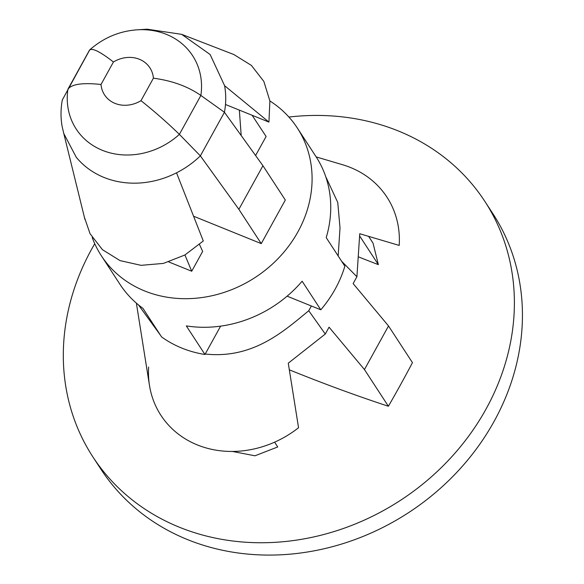 <?xml version="1.0" encoding="UTF-8"?>
<svg xmlns="http://www.w3.org/2000/svg" width="584" height="584" viewBox="0 0 584 584"><rect width="100%" height="100%" fill="white"/><g stroke="black" fill="none" stroke-linecap="round" stroke-linejoin="round"><path stroke-width="0.88" d="M181.675 34.346L147.241 29.2L137.357 29.799A70.795 61.86 146.9 0 1 200.867 95.455L224.438 112.274C226.096 103.244 226.154 94.396 224.614 85.724L268.932 122.085L269.888 100.974L263.858 81.446L251.427 65.43L233.834 54.524L181.675 34.346L210.131 54.516L224.614 85.724M89.425 50.253L89.396 50.312C91.856 47.53 99.871 51.428 113.427 61.999L101.017 84.483C82.702 82.526 71.664 84.103 67.912 89.221A70.795 61.86 146.9 0 0 102.382 150.322A70.795 61.86 146.9 0 0 179.39 134.371L200.867 95.455C187.88 86.417 172.061 80.665 153.41 78.19L140.992 100.674C154.891 111.763 167.688 122.998 179.39 134.371L200.37 155.87L224.438 112.274L262.939 165.725L238.871 209.32L200.37 155.87A86.563 75.635 -33.1 0 1 176.529 172.827C164.944 178.667 152.898 182.04 140.386 182.967C127.465 183.829 115.333 181.989 103.996 177.448C92.885 172.9 83.636 166.177 76.263 157.278L63.787 133.546L62.138 126.502A86.563 75.635 -33.1 0 1 62.313 99.952L89.71 49.888C103.536 37.756 119.413 31.054 137.357 29.799M176.529 172.827L203.298 240.98L184.858 255.011L163.41 263.406L141.072 265.34L120.063 260.617L102.47 249.704L90.038 233.688L84.549 217.679M232.395 451.454L254.996 455.79L277.721 446.957L274.597 442.176M368.606 236.352L373.037 243.148L378.359 264.647L359.598 235.885M225.475 104.485L268.932 122.085M288.912 117.048A233.943 204.415 146.9 0 1 398.237 130.925A233.943 204.415 146.9 0 1 484.778 201.268A233.943 204.415 146.9 0 1 400.536 500.298A233.943 204.415 146.9 0 1 92.907 456.922A233.943 204.415 146.9 0 1 94.747 243.718M289.328 369.818A607.718 153.548 -151.1 0 0 388.389 406.252A595.972 247.66 112 0 0 412.457 362.657L388.521 325.96L353.13 283.583L356.912 276.736L341.647 261.289M358.226 256.77A598.666 151.256 -151.1 0 0 378.359 264.647M220.613 326.142L204.962 354.488A116.975 102.207 146.9 0 1 181.931 348.13A116.975 102.207 146.9 0 1 161.571 336.917L142.927 308.33A116.975 102.207 -33.1 0 1 120.005 284.372L101.36 255.785A116.975 102.207 146.9 0 1 92.221 237.527M269.888 100.959A116.975 102.207 146.9 0 1 297.293 127.962L315.944 156.548A116.975 102.207 -33.1 0 1 326.208 237.622L344.859 266.209A116.975 102.207 146.9 0 1 320.791 309.805L287.109 296.168M388.389 406.252L364.452 369.555L388.521 325.96M311.374 305.994L308.753 310.732L325.288 334.026L329.062 327.179L364.452 369.555M262.939 165.725L285.32 200.027L261.252 243.623L193.567 216.211M168.783 261.946L191.713 271.231L202.655 251.412L199.524 244.557M252.106 115.267L266.107 136.481L255.588 155.519M297.293 127.962A116.975 102.207 146.9 0 1 255.172 277.473A116.975 102.207 146.9 0 1 101.36 255.785M320.791 309.805L302.14 281.218A116.975 102.207 -33.1 0 1 186.311 325.901L204.962 354.488M484.778 201.268L492.83 213.605A233.943 204.415 146.9 0 1 408.588 512.635A233.943 204.415 146.9 0 1 100.959 469.259L92.907 456.922M325.288 334.026L288.27 363.197L298.548 427.729A98.455 86.023 146.9 0 1 149.482 385.462A98.455 86.023 146.9 0 1 148.657 367.022M138.488 304.921L160.622 335.464M308.753 310.732C284.372 330.683 253.346 359.262 205.225 354.021M338.165 255.953L340.012 227.877L337.756 202.466L325.719 176.616M316.185 156.913L342.625 164.754A98.455 86.023 -33.1 0 1 399.193 245.419L359.744 233.724L356.912 276.736M241.199 135.539L239.345 110.099M191.713 271.231L184.931 254.967M261.252 243.623L238.871 209.32M89.396 50.312L68.021 89.023M101.017 84.483A28.39 24.805 -33.1 0 0 140.992 100.674M153.41 78.19A28.39 24.805 -33.1 0 0 113.427 61.999M149.482 385.462L136.371 303.132M84.921 219.423L63.787 133.546"/></g></svg>
